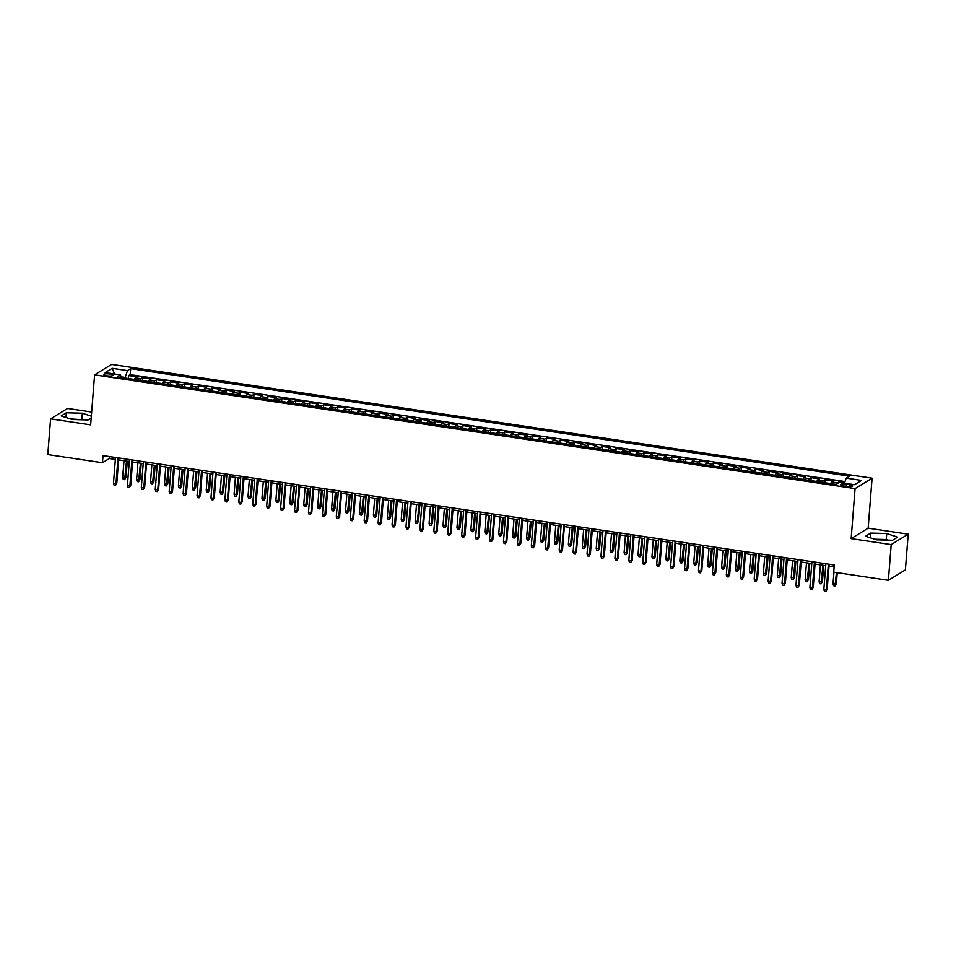 <?xml version="1.0" encoding="UTF-8"?>
<svg xmlns="http://www.w3.org/2000/svg" width="956" height="956" viewBox="0 0 956 956"><rect width="100%" height="100%" fill="white"/><g stroke="black" fill="none" stroke-linecap="round" stroke-linejoin="round"><path stroke-width="1.43" d="M106.881 375.816A4.708 1.064 4.5 0 0 113.047 375.29A4.708 1.064 4.5 0 0 109.821 374.023A4.708 1.064 4.5 0 0 103.666 374.549A4.708 1.064 4.5 0 0 106.881 375.816M91.668 412.048L67.613 408.451L50.608 418.871L47.8 454.59L102.471 462.764L109.366 458.545L115.353 459.442M872.087 478.179L111.601 364.427L94.596 374.86L855.082 488.6L872.087 478.179L868.156 528.178L851.151 538.61L891.195 544.597L908.2 534.165L868.156 528.178M908.2 534.165L905.392 569.884L888.387 580.316L891.195 544.597M844.662 482.684L839.033 481.848L838.986 482.541M830.704 483.593A5.879 1.697 -81.5 0 1 831.792 482.039L833.465 481.011L825.112 479.757L824.873 482.72M816.783 481.501A5.879 1.697 98.5 0 1 817.858 479.96L819.531 478.932L811.178 477.677L810.951 480.629M802.849 479.422A5.879 1.697 98.5 0 1 803.936 477.869L805.609 476.841L797.256 475.598L797.017 478.55M788.927 477.343A5.879 1.697 98.5 0 1 790.003 475.789L791.676 474.762L783.322 473.507L783.095 476.47M774.993 475.252A5.879 1.697 98.5 0 1 776.069 473.71L777.754 472.682L769.389 471.428L769.162 474.379M761.06 473.172A5.879 1.697 98.5 0 1 762.147 471.619L763.82 470.591L755.467 469.348L755.228 472.3M747.138 471.093A5.879 1.697 98.5 0 1 748.213 469.539L749.898 468.512L741.533 467.257L741.306 470.221M733.204 469.002A5.879 1.697 98.5 0 1 734.292 467.46L735.965 466.432L727.612 465.178L727.373 468.141M719.282 466.922A5.879 1.697 98.5 0 1 720.358 465.369L722.043 464.341L713.678 463.098L713.451 466.05M705.349 464.843A5.879 1.697 98.5 0 1 706.436 463.29L708.109 462.262L699.756 461.007L699.517 463.971M691.427 462.764A5.879 1.697 98.5 0 1 692.503 461.21L694.176 460.183L685.822 458.928L685.595 461.891M677.493 460.673A5.879 1.697 98.5 0 1 678.569 459.131L680.254 458.091L671.901 456.849L671.662 459.8M663.572 458.593A5.879 1.697 98.5 0 1 664.647 457.04L666.32 456.012L657.967 454.757L657.74 457.721M649.638 456.514A5.879 1.697 98.5 0 1 650.713 454.96L652.398 453.933L644.033 452.678L643.806 455.642M635.704 454.423A5.879 1.697 98.5 0 1 636.792 452.881L638.465 451.841L630.112 450.599L629.873 453.55M621.782 452.343A5.879 1.697 98.5 0 1 622.858 450.79L624.543 449.762L616.178 448.519L615.951 451.471M607.849 450.264A5.879 1.697 98.5 0 1 608.936 448.711L610.609 447.683L602.256 446.428L602.017 449.392M593.927 448.173A5.879 1.697 98.5 0 1 595.002 446.631L596.675 445.592L588.322 444.349L588.095 447.3M579.993 446.094A5.879 1.697 98.5 0 1 581.081 444.54L582.754 443.512L574.401 442.27L574.162 445.221M566.072 444.014A5.879 1.697 98.5 0 1 567.147 442.461L568.82 441.433L560.467 440.178L560.24 443.142M552.138 441.923A5.879 1.697 98.5 0 1 553.213 440.381L554.898 439.342L546.533 438.099L546.306 441.051M538.204 439.844A5.879 1.697 98.5 0 1 539.292 438.29L540.965 437.262L532.611 436.02L532.373 438.971M524.282 437.764A5.879 1.697 98.5 0 1 525.358 436.211L527.043 435.183L518.678 433.928L518.451 436.892M510.349 435.673A5.879 1.697 98.5 0 1 511.436 434.132L513.109 433.092L504.756 431.849L504.517 434.801M496.427 433.594A5.879 1.697 98.5 0 1 497.502 432.04L499.187 431.013L490.822 429.77L490.595 432.721M482.493 431.515A5.879 1.697 98.5 0 1 483.581 429.961L485.254 428.933L476.901 427.679L476.662 430.642M468.571 429.423A5.879 1.697 98.5 0 1 469.647 427.882L471.32 426.842L462.967 425.599L462.74 428.551M454.638 427.344A5.879 1.697 98.5 0 1 455.713 425.79L457.398 424.763L449.045 423.52L448.806 426.472M440.716 425.265A5.879 1.697 98.5 0 1 441.791 423.711L443.465 422.683L435.111 421.429L434.884 424.392M426.782 423.173A5.879 1.697 98.5 0 1 427.858 421.632L429.543 420.604L421.178 419.349L420.951 422.301M412.849 421.094A5.879 1.697 98.5 0 1 413.936 419.541L415.609 418.513L407.256 417.27L407.017 420.222M398.927 419.015A5.879 1.697 98.5 0 1 400.002 417.461L401.687 416.434L393.322 415.179L393.095 418.142M384.993 416.924A5.879 1.697 98.5 0 1 386.081 415.382L387.754 414.354L379.401 413.1L379.162 416.051M371.071 414.844A5.879 1.697 98.5 0 1 372.147 413.291L373.82 412.263L365.467 411.02L365.24 413.972M357.138 412.765A5.879 1.697 98.5 0 1 358.225 411.211L359.898 410.184L351.545 408.929L351.306 411.893M343.216 410.674A5.879 1.697 98.5 0 1 344.291 409.132L345.964 408.104L337.611 406.85L337.384 409.801M329.282 408.594A5.879 1.697 98.5 0 1 330.358 407.041L332.043 406.013L323.678 404.77L323.451 407.722M315.349 406.515A5.879 1.697 98.5 0 1 316.436 404.962L318.109 403.934L309.756 402.679L309.517 405.643M301.427 404.424A5.879 1.697 98.5 0 1 302.502 402.882L304.187 401.855L295.822 400.6L295.595 403.552M287.493 402.345A5.879 1.697 98.5 0 1 288.581 400.791L290.254 399.763L281.901 398.521L281.661 401.472M273.571 400.265A5.879 1.697 98.5 0 1 274.647 398.712L276.332 397.684L267.967 396.429L267.74 399.393M259.638 398.174A5.879 1.697 98.5 0 1 260.725 396.632L262.398 395.605L254.045 394.35L253.806 397.302M245.716 396.095A5.879 1.697 98.5 0 1 246.791 394.541L248.464 393.514L240.111 392.271L239.884 395.222M231.782 394.015A5.879 1.697 98.5 0 1 232.858 392.462L234.543 391.434L226.19 390.179L225.951 393.143M217.86 391.924A5.879 1.697 98.5 0 1 218.936 390.383L220.609 389.355L212.256 388.1L212.029 391.052M203.927 389.845A5.879 1.697 98.5 0 1 205.002 388.291L206.687 387.264L198.322 386.021L198.095 388.973M189.993 387.766A5.879 1.697 98.5 0 1 191.081 386.212L192.754 385.184L184.4 383.93L184.161 386.893M176.071 385.674A5.879 1.697 98.5 0 1 177.147 384.133L178.832 383.105L170.467 381.85L170.24 384.802M162.138 383.595A5.879 1.697 98.5 0 1 163.225 382.041L164.898 381.014L156.545 379.771L156.306 382.723M148.216 381.516A5.879 1.697 98.5 0 1 149.291 379.962L150.964 378.935L142.611 377.68L142.384 380.643M888.387 580.316L833.716 572.142L834.277 564.996L103.033 455.618L102.471 462.764M849.514 484.692L846.454 484.226A4.565 1.028 4.5 0 0 840.479 484.74A4.565 1.028 4.5 0 0 843.61 485.971L846.669 486.437A4.565 1.028 4.5 0 0 852.644 485.923A4.565 1.028 4.5 0 0 849.514 484.692L849.37 486.64M121.269 377.477L120.492 374.907L117.277 376.879L835.986 484.381L839.201 482.41L854.521 484.704L861.511 480.414L846.191 478.12L849.406 476.148L130.697 368.658L127.483 370.629L125.188 377.465L121.077 376.855M120.492 374.907L105.172 372.625L112.163 368.335L127.483 370.629M836.428 484.106A5.879 1.697 -81.5 0 1 837.36 482.876L839.033 481.848M845.032 481.573L130.219 374.656L128.69 375.6L128.451 378.552M134.282 379.424A5.879 1.697 98.5 0 1 135.37 377.883L137.043 376.855L128.69 375.6M139.851 380.261A5.879 1.697 -81.5 0 1 140.938 378.707L142.611 377.68M153.785 382.34A5.879 1.697 -81.5 0 1 154.86 380.799L156.545 379.771M167.718 384.432A5.879 1.697 -81.5 0 1 168.794 382.878L170.467 381.85M181.64 386.511A5.879 1.697 -81.5 0 1 182.716 384.957L184.4 383.93M195.574 388.59A5.879 1.697 -81.5 0 1 196.649 387.049L198.322 386.021M209.495 390.681A5.879 1.697 -81.5 0 1 210.583 389.128L212.256 388.1M223.429 392.761A5.879 1.697 -81.5 0 1 224.505 391.207L226.19 390.179M237.351 394.84A5.879 1.697 -81.5 0 1 238.438 393.298L240.111 392.271M251.285 396.931A5.879 1.697 -81.5 0 1 252.36 395.378L254.045 394.35M265.206 399.01A5.879 1.697 -81.5 0 1 266.294 397.457L267.967 396.429M279.14 401.09A5.879 1.697 -81.5 0 1 280.216 399.548L281.901 398.521M293.074 403.181A5.879 1.697 -81.5 0 1 294.149 401.628L295.822 400.6M306.995 405.26A5.879 1.697 -81.5 0 1 308.083 403.707L309.756 402.679M320.929 407.34A5.879 1.697 -81.5 0 1 322.005 405.798L323.678 404.77M334.851 409.431A5.879 1.697 -81.5 0 1 335.938 407.877L337.611 406.85M348.785 411.51A5.879 1.697 -81.5 0 1 349.86 409.957L351.545 408.929M362.706 413.59A5.879 1.697 -81.5 0 1 363.794 412.048L365.467 411.02M376.64 415.681A5.879 1.697 -81.5 0 1 377.716 414.127L379.401 413.1M390.574 417.76A5.879 1.697 -81.5 0 1 391.649 416.207L393.322 415.179M404.496 419.839A5.879 1.697 -81.5 0 1 405.571 418.298L407.256 417.27M418.429 421.931A5.879 1.697 -81.5 0 1 419.505 420.377L421.178 419.349M432.351 424.01A5.879 1.697 -81.5 0 1 433.438 422.456L435.111 421.429M446.285 426.089A5.879 1.697 -81.5 0 1 447.36 424.548L449.045 423.52M460.206 428.18A5.879 1.697 -81.5 0 1 461.294 426.627L462.967 425.599M474.14 430.26A5.879 1.697 -81.5 0 1 475.216 428.706L476.901 427.679M488.062 432.339A5.879 1.697 -81.5 0 1 489.149 430.798L490.822 429.77M501.996 434.43A5.879 1.697 -81.5 0 1 503.071 432.877L504.756 431.849M515.929 436.51A5.879 1.697 -81.5 0 1 517.005 434.956L518.678 433.928M529.851 438.589A5.879 1.697 -81.5 0 1 530.939 437.047L532.611 436.02M543.785 440.68A5.879 1.697 -81.5 0 1 544.86 439.127L546.533 438.099M557.707 442.759A5.879 1.697 -81.5 0 1 558.794 441.206L560.467 440.178M571.64 444.839A5.879 1.697 -81.5 0 1 572.716 443.297L574.401 442.27M585.562 446.93A5.879 1.697 -81.5 0 1 586.649 445.377L588.322 444.349M599.496 449.009A5.879 1.697 -81.5 0 1 600.571 447.456L602.256 446.428M613.429 451.089A5.879 1.697 -81.5 0 1 614.505 449.547L616.178 448.519M627.351 453.18A5.879 1.697 -81.5 0 1 628.427 451.626L630.112 450.599M641.285 455.259A5.879 1.697 -81.5 0 1 642.36 453.706L644.033 452.678M655.207 457.338A5.879 1.697 -81.5 0 1 656.294 455.797L657.967 454.757M669.14 459.43A5.879 1.697 -81.5 0 1 670.216 457.876L671.901 456.849M683.062 461.509A5.879 1.697 -81.5 0 1 684.149 459.955L685.822 458.928M696.996 463.588A5.879 1.697 -81.5 0 1 698.071 462.047L699.756 461.007M710.917 465.68A5.879 1.697 -81.5 0 1 712.005 464.126L713.678 463.098M724.851 467.759A5.879 1.697 -81.5 0 1 725.927 466.205L727.612 465.178M738.785 469.838A5.879 1.697 -81.5 0 1 739.86 468.297L741.533 467.257M752.707 471.929A5.879 1.697 -81.5 0 1 753.794 470.376L755.467 469.348M766.64 474.009A5.879 1.697 -81.5 0 1 767.716 472.455L769.389 471.428M780.562 476.088A5.879 1.697 -81.5 0 1 781.65 474.546L783.322 473.507M794.496 478.179A5.879 1.697 -81.5 0 1 795.571 476.626L797.256 475.598M808.418 480.259A5.879 1.697 -81.5 0 1 809.505 478.705L811.178 477.677M822.351 482.338A5.879 1.697 -81.5 0 1 823.427 480.796L825.112 479.757M50.608 418.871L90.653 424.858L94.596 374.86M851.151 538.61L855.082 488.6M118.64 459.932L129.287 461.521M132.573 462.011L143.209 463.6M146.495 464.09L157.143 465.692M160.429 466.181L171.076 467.771M174.351 468.261L184.998 469.85M188.284 470.34L198.932 471.929M202.218 472.431L212.853 474.021M216.14 474.511L226.787 476.1M230.073 476.59L240.709 478.179M243.995 478.681L254.643 480.27M257.929 480.76L268.564 482.35M271.851 482.84L282.498 484.429M285.784 484.931L296.432 486.52M299.718 487.01L310.353 488.6M313.64 489.09L324.287 490.679M327.573 491.181L338.209 492.77M341.495 493.26L352.143 494.85M355.429 495.339L366.064 496.929M369.351 497.431L379.998 499.02M383.284 499.51L393.932 501.099M397.206 501.589L407.854 503.179M411.14 503.681L421.787 505.27M425.073 505.76L435.709 507.349M438.995 507.839L449.643 509.429M452.929 509.93L463.564 511.52M466.851 512.01L477.498 513.599M480.784 514.089L491.42 515.678M494.706 516.18L505.354 517.77M508.64 518.26L519.287 519.849M522.574 520.339L533.209 521.928M536.495 522.43L547.143 524.019M550.429 524.509L561.064 526.099M564.351 526.589L574.998 528.178M578.284 528.668L588.92 530.269M592.206 530.759L602.854 532.349M606.14 532.839L616.787 534.428M620.062 534.918L630.709 536.519M633.995 537.009L644.643 538.598M647.929 539.088L658.565 540.678M661.851 541.168L672.498 542.769M675.784 543.259L686.42 544.848M689.706 545.338L700.354 546.928M703.64 547.418L714.275 549.019M717.562 549.509L728.209 551.098M731.495 551.588L742.143 553.177M745.429 553.667L756.065 555.269M759.351 555.759L769.998 557.348M773.285 557.838L783.92 559.427M787.206 559.917L797.854 561.519M801.14 562.009L811.775 563.598M815.062 564.088L825.709 565.677M828.995 566.167L834.122 566.944M125.14 378.062L125.188 377.465M109.522 456.598L109.366 458.545M844.495 483.198L846.191 478.12M130.219 374.656L130.697 368.658M112.163 368.335L114.589 374.035M886.714 533.532L870.713 533.09L865.586 536.232L876.473 539.817L892.474 540.26L897.588 537.117L886.714 533.532L886.236 539.531L874.644 539.22M91.334 416.183L82.347 413.231L66.346 412.789L61.22 415.932L72.094 419.505L88.095 419.947L91.19 418.059M888.064 540.128L886.236 539.531M870.342 537.798L870.713 533.09M83.686 419.827L70.278 418.907M65.976 417.497L66.346 412.789M81.869 419.23L82.347 413.231M828.374 564.112L826.343 589.912L827.167 589.398L825.817 591.573L826.343 589.912L823.833 589.529L825.865 563.729M827.167 589.398L829.151 564.231M825.817 591.573L824.431 591.358L823.833 589.529M836.357 583.758L835.006 585.932L833.62 585.729L833.023 583.901L836.357 583.758L837.229 572.668M835.006 585.932L836.452 572.548M833.023 583.901L833.943 572.166M814.44 562.02L812.409 587.821L813.233 587.319L811.895 589.482L812.409 587.821L809.899 587.45L811.931 561.65M813.233 587.319L815.217 562.14M811.895 589.482L810.497 589.278L809.899 587.45M800.507 559.941L798.487 585.741L799.312 585.227L797.961 587.402L798.487 585.741L795.978 585.371L798.009 559.571M799.312 585.227L801.295 560.061M797.961 587.402L796.575 587.199L795.978 585.371M786.585 557.862L784.553 583.662L785.378 583.148L784.04 585.323L784.553 583.662L782.044 583.28L784.075 557.479M785.378 583.148L787.362 557.981M784.04 585.323L782.641 585.108L782.044 583.28M772.651 555.771L770.62 581.571L771.456 581.069L770.106 583.232L770.62 581.571L768.122 581.2L770.154 555.4M771.456 581.069L773.428 555.89M770.106 583.232L768.708 583.029L768.122 581.2M822.435 581.678L821.085 583.853L819.686 583.638L819.101 581.81L822.435 581.678L823.713 565.378M821.085 583.853L822.937 565.271M819.101 581.81L820.427 564.888M808.501 579.599L807.151 581.762L805.765 581.559L805.167 579.73L808.501 579.599L809.78 563.299M807.151 581.762L809.003 563.18M805.167 579.73L806.494 562.809M794.567 577.508L793.229 579.683L791.831 579.479L791.233 577.651L794.567 577.508L795.858 561.22M793.229 579.683L795.081 561.1M791.233 577.651L792.572 560.73M780.646 575.428L779.295 577.603L777.909 577.388L777.312 575.56L780.646 575.428L781.924 559.129M779.295 577.603L781.148 559.021M777.312 575.56L778.638 558.639M758.729 553.691L756.698 579.491L757.522 578.978L756.172 581.152L756.698 579.491L754.188 579.121L756.22 553.321M757.522 578.978L759.506 553.811M756.172 581.152L754.786 580.949L754.188 579.121M766.712 573.349L765.374 575.512L763.975 575.309L763.378 573.481L766.712 573.349L768.003 557.049M765.374 575.512L767.226 556.93M763.378 573.481L764.716 556.559M744.796 551.612L742.764 577.412L743.601 576.898L742.25 579.073L742.764 577.412L740.267 577.03L742.286 551.23M743.601 576.898L745.572 551.731M742.25 579.073L740.852 578.858L740.267 577.03M752.79 571.27L751.44 573.433L750.054 573.23L749.456 571.401L752.79 571.27L754.069 554.97M751.44 573.433L753.292 554.85M749.456 571.401L750.783 554.48M730.874 549.533L728.842 575.321L729.667 574.819L728.317 576.982L728.842 575.321L726.333 574.95L728.364 549.15M729.667 574.819L731.651 549.64M728.317 576.982L726.93 576.779L726.333 574.95M738.857 569.179L737.518 571.353L736.12 571.138L735.523 569.31L738.857 569.179L740.147 552.879M737.518 571.353L739.358 552.771M735.523 569.31L736.861 552.389M716.94 547.441L714.909 573.241L715.733 572.728L714.395 574.903L714.909 573.241L712.399 572.871L714.431 547.071M715.733 572.728L717.717 547.561M714.395 574.903L712.997 574.699L712.399 572.871M724.935 567.099L723.584 569.262L722.186 569.059L721.601 567.231L724.935 567.099L726.213 550.799M723.584 569.262L725.437 550.68M721.601 567.231L722.927 550.309M703.019 545.362L700.987 571.162L701.812 570.648L700.461 572.823L700.987 571.162L698.478 570.78L700.509 544.98M701.812 570.648L703.795 545.482M700.461 572.823L699.075 572.608L698.478 570.78M711.001 565.02L709.651 567.183L708.265 566.98L707.667 565.151L711.001 565.02L712.28 548.72M709.651 567.183L711.503 548.601M707.667 565.151L709.005 548.23M689.085 543.283L687.053 569.071L687.878 568.569L686.539 570.732L687.053 569.071L684.544 568.701L686.575 542.9M687.878 568.569L689.862 543.39M686.539 570.732L685.141 570.529L684.544 568.701M697.079 562.929L695.729 565.104L694.331 564.888L693.745 563.06L697.079 562.929L698.358 546.629M695.729 565.104L697.581 546.521M693.745 563.06L695.072 546.139M675.151 541.192L673.132 566.992L673.956 566.49L672.606 568.653L673.132 566.992L670.622 566.621L672.654 540.821M673.956 566.49L675.94 541.311M672.606 568.653L671.208 568.45L670.622 566.621M683.146 560.849L681.795 563.012L680.409 562.809L679.812 560.981L683.146 560.849L684.424 544.55M681.795 563.012L683.648 544.43M679.812 560.981L681.138 544.06M661.229 539.112L659.198 564.912L660.022 564.399L658.672 566.573L659.198 564.912L656.688 564.53L658.72 538.73M660.022 564.399L662.006 539.232M658.672 566.573L657.286 566.358L656.688 564.53M669.212 558.77L667.874 560.933L666.475 560.73L665.878 558.902L669.212 558.77L670.503 542.47M667.874 560.933L669.726 542.351M665.878 558.902L667.216 541.98M647.296 537.033L645.264 562.821L646.101 562.319L644.75 564.482L645.264 562.821L642.767 562.451L644.786 536.651M646.101 562.319L648.072 537.141M644.75 564.482L643.352 564.279L642.767 562.451M633.374 534.942L631.342 560.742L632.167 560.24L630.817 562.403L631.342 560.742L628.833 560.371L630.864 534.571M632.167 560.24L634.151 535.061M630.817 562.403L629.43 562.2L628.833 560.371M619.44 532.862L617.409 558.663L618.233 558.149L616.895 560.324L617.409 558.663L614.899 558.28L616.931 532.48M618.233 558.149L620.217 532.982M616.895 560.324L615.497 560.108L614.899 558.28M605.518 530.783L603.487 556.571L604.312 556.069L602.961 558.232L603.487 556.571L600.977 556.201L603.009 530.401M604.312 556.069L606.295 530.891M602.961 558.232L601.575 558.029L600.977 556.201M591.585 528.692L589.553 554.492L590.378 553.99L589.039 556.153L589.553 554.492L587.044 554.121L589.075 528.321M590.378 553.99L592.361 528.811M589.039 556.153L587.641 555.95L587.044 554.121M577.651 526.613L575.631 552.413L576.456 551.899L575.106 554.074L575.631 552.413L573.122 552.03L575.154 526.242M576.456 551.899L578.44 526.732M575.106 554.074L573.72 553.859L573.122 552.03M563.729 524.533L561.698 550.321L562.522 549.82L561.184 551.982L561.698 550.321L559.188 549.951L561.22 524.151M562.522 549.82L564.506 524.641M561.184 551.982L559.786 551.779L559.188 549.951M549.796 522.442L547.764 548.242L548.601 547.74L547.25 549.903L547.764 548.242L545.267 547.872L547.298 522.072M548.601 547.74L550.572 522.562M547.25 549.903L545.852 549.7L545.267 547.872M535.874 520.363L533.842 546.163L534.667 545.649L533.317 547.824L533.842 546.163L531.333 545.78L533.364 519.992M534.667 545.649L536.651 520.482M533.317 547.824L531.93 547.609L531.333 545.78M521.94 518.283L519.909 544.072L520.745 543.57L519.395 545.733L519.909 544.072L517.411 543.701L519.431 517.901M520.745 543.57L522.717 518.391M519.395 545.733L517.997 545.529L517.411 543.701M508.018 516.192L505.987 541.992L506.811 541.49L505.461 543.653L505.987 541.992L503.477 541.622L505.509 515.822M506.811 541.49L508.795 516.312M505.461 543.653L504.075 543.45L503.477 541.622M494.085 514.113L492.053 539.913L492.878 539.399L491.539 541.574L492.053 539.913L489.544 539.531L491.575 513.742M492.878 539.399L494.861 514.232M491.539 541.574L490.141 541.359L489.544 539.531M480.163 512.034L478.131 537.822L478.956 537.32L477.606 539.483L478.131 537.822L475.622 537.451L477.653 511.651M478.956 537.32L480.94 512.141M477.606 539.483L476.219 539.28L475.622 537.451M466.229 509.942L464.198 535.742L465.022 535.24L463.684 537.403L464.198 535.742L461.688 535.372L463.72 509.572M465.022 535.24L467.006 510.062M463.684 537.403L462.286 537.2L461.688 535.372M452.296 507.863L450.276 533.663L451.101 533.149L449.75 535.324L450.276 533.663L447.767 533.281L449.798 507.493M451.101 533.149L453.084 507.983M449.75 535.324L448.352 535.109L447.767 533.281M438.374 505.784L436.342 531.572L437.167 531.07L435.817 533.233L436.342 531.572L433.833 531.201L435.864 505.401M437.167 531.07L439.151 505.891M435.817 533.233L434.43 533.03L433.833 531.201M424.44 503.693L422.409 529.493L423.245 528.991L421.895 531.154L422.409 529.493L419.911 529.122L421.931 503.322M423.245 528.991L425.217 503.812M421.895 531.154L420.497 530.95L419.911 529.122M410.518 501.613L408.487 527.413L409.311 526.899L407.961 529.074L408.487 527.413L405.977 527.031L408.009 501.243M409.311 526.899L411.295 501.733M407.961 529.074L406.575 528.859L405.977 527.031M396.585 499.534L394.553 525.322L395.378 524.82L394.039 526.983L394.553 525.322L392.044 524.952L394.075 499.151M395.378 524.82L397.361 499.641M394.039 526.983L392.641 526.78L392.044 524.952M382.663 497.443L380.631 523.243L381.456 522.741L380.106 524.904L380.631 523.243L378.122 522.872L380.153 497.072M381.456 522.741L383.44 497.562M380.106 524.904L378.719 524.701L378.122 522.872M368.729 495.363L366.698 521.163L367.522 520.65L366.184 522.824L366.698 521.163L364.188 520.781L366.22 494.993M367.522 520.65L369.506 495.483M366.184 522.824L364.786 522.609L364.188 520.781M354.796 493.284L352.776 519.072L353.601 518.57L352.25 520.733L352.776 519.072L350.266 518.702L352.298 492.902M353.601 518.57L355.584 493.392M352.25 520.733L350.864 520.53L350.266 518.702M340.874 491.193L338.842 516.993L339.667 516.491L338.328 518.654L338.842 516.993L336.333 516.622L338.364 490.822M339.667 516.491L341.65 491.312M338.328 518.654L336.93 518.451L336.333 516.622M326.94 489.114L324.909 514.914L325.745 514.4L324.395 516.575L324.909 514.914L322.411 514.531L324.442 488.743M325.745 514.4L327.717 489.233M324.395 516.575L322.997 516.36L322.411 514.531M313.018 487.034L310.987 512.822L311.811 512.32L310.461 514.483L310.987 512.822L308.477 512.452L310.509 486.652M311.811 512.32L313.795 487.142M310.461 514.483L309.075 514.28L308.477 512.452M299.085 484.943L297.053 510.743L297.89 510.241L296.539 512.404L297.053 510.743L294.556 510.373L296.575 484.573M297.89 510.241L299.861 485.062M296.539 512.404L295.141 512.201L294.556 510.373M285.163 482.864L283.131 508.664L283.956 508.15L282.606 510.325L283.131 508.664L280.622 508.281L282.653 482.493M283.956 508.15L285.94 482.983M282.606 510.325L281.219 510.11L280.622 508.281M271.229 480.784L269.198 506.572L270.022 506.071L268.684 508.234L269.198 506.572L266.688 506.202L268.72 480.402M270.022 506.071L272.006 480.892M268.684 508.234L267.286 508.03L266.688 506.202M257.307 478.693L255.276 504.493L256.1 503.991L254.75 506.154L255.276 504.493L252.766 504.123L254.798 478.323M256.1 503.991L258.084 478.813M254.75 506.154L253.364 505.951L252.766 504.123M243.374 476.614L241.342 502.414L242.167 501.9L240.828 504.075L241.342 502.414L238.833 502.031L240.864 476.243M242.167 501.9L244.15 476.733M240.828 504.075L239.43 503.86L238.833 502.031M229.44 474.535L227.42 500.323L228.245 499.821L226.895 501.984L227.42 500.323L224.911 499.952L226.942 474.152M228.245 499.821L230.229 474.642M226.895 501.984L225.496 501.781L224.911 499.952M215.518 472.443L213.487 498.243L214.311 497.741L212.961 499.904L213.487 498.243L210.977 497.873L213.009 472.073M214.311 497.741L216.295 472.563M212.961 499.904L211.575 499.701L210.977 497.873M201.585 470.364L199.553 496.164L200.39 495.65L199.039 497.825L199.553 496.164L197.056 495.782L199.075 469.994M200.39 495.65L202.361 470.483M199.039 497.825L197.641 497.61L197.056 495.782M187.663 468.285L185.631 494.073L186.456 493.571L185.106 495.734L185.631 494.073L183.122 493.702L185.153 467.902M186.456 493.571L188.44 468.392M185.106 495.734L183.719 495.531L183.122 493.702M173.729 466.193L171.698 491.993L172.522 491.492L171.184 493.655L171.698 491.993L169.188 491.623L171.22 465.823M172.522 491.492L174.506 466.313M171.184 493.655L169.786 493.451L169.188 491.623M159.807 464.114L157.776 489.914L158.6 489.4L157.25 491.575L157.776 489.914L155.266 489.532L157.298 463.744M158.6 489.4L160.584 464.234M157.25 491.575L155.864 491.36L155.266 489.532M145.874 462.035L143.842 487.823L144.667 487.321L143.328 489.484L143.842 487.823L141.333 487.452L143.364 461.652M144.667 487.321L146.65 462.142M143.328 489.484L141.93 489.281L141.333 487.452M655.29 556.679L653.94 558.854L652.554 558.639L651.956 556.81L655.29 556.679L656.569 540.379M653.94 558.854L655.792 540.271M651.956 556.81L653.283 539.889M641.357 554.6L640.018 556.762L638.62 556.559L638.022 554.731L641.357 554.6L642.647 538.3M640.018 556.762L641.87 538.18M638.022 554.731L639.361 537.81M627.435 552.52L626.084 554.683L624.686 554.48L624.101 552.652L627.435 552.52L628.713 536.22M626.084 554.683L627.937 536.101M624.101 552.652L625.427 535.73M613.501 550.429L612.151 552.604L610.765 552.389L610.167 550.56L613.501 550.429L614.792 534.129M612.151 552.604L614.003 534.022M610.167 550.56L611.505 533.639M599.579 548.35L598.229 550.513L596.831 550.309L596.245 548.481L599.579 548.35L600.858 532.05M598.229 550.513L600.081 531.93M596.245 548.481L597.572 531.56M585.646 546.27L584.295 548.433L582.909 548.23L582.312 546.402L585.646 546.27L586.924 529.971M584.295 548.433L586.148 529.851M582.312 546.402L583.638 529.481M571.712 544.179L570.374 546.354L568.975 546.139L568.378 544.311L571.712 544.179L573.003 527.879M570.374 546.354L572.226 527.772M568.378 544.311L569.716 527.389M557.79 542.1L556.44 544.263L555.054 544.06L554.456 542.231L557.79 542.1L559.069 525.8M556.44 544.263L558.292 525.681M554.456 542.231L555.783 525.31M543.856 540.02L542.518 542.183L541.12 541.98L540.522 540.152L543.856 540.02L545.147 523.721M542.518 542.183L544.37 523.601M540.522 540.152L541.861 523.231M529.935 537.929L528.584 540.104L527.198 539.889L526.601 538.061L529.935 537.929L531.213 521.629M528.584 540.104L530.437 521.522M526.601 538.061L527.927 521.139M516.001 535.85L514.663 538.013L513.264 537.81L512.667 535.981L516.001 535.85L517.292 519.55M514.663 538.013L516.503 519.431M512.667 535.981L514.005 519.06M502.079 533.771L500.729 535.934L499.331 535.73L498.745 533.902L502.079 533.771L503.358 517.471M500.729 535.934L502.581 517.351M498.745 533.902L500.072 516.981M488.146 531.679L486.795 533.854L485.409 533.639L484.812 531.811L488.146 531.679L489.424 515.38M486.795 533.854L488.647 515.272M484.812 531.811L486.15 514.89M474.224 529.6L472.873 531.763L471.475 531.56L470.89 529.732L474.224 529.6L475.502 513.3M472.873 531.763L474.726 513.181M470.89 529.732L472.216 512.81M460.29 527.521L458.94 529.684L457.554 529.481L456.956 527.652L460.29 527.521L461.569 511.221M458.94 529.684L460.792 511.101M456.956 527.652L458.283 510.731M446.356 525.43L445.018 527.604L443.62 527.389L443.022 525.561L446.356 525.43L447.647 509.13M445.018 527.604L446.87 509.022M443.022 525.561L444.361 508.64M432.435 523.35L431.084 525.513L429.698 525.31L429.101 523.482L432.435 523.35L433.713 507.05M431.084 525.513L432.937 506.931M429.101 523.482L430.427 506.56M418.501 521.271L417.163 523.434L415.764 523.231L415.167 521.402L418.501 521.271L419.792 504.971M417.163 523.434L419.015 504.852M415.167 521.402L416.505 504.481M404.579 519.18L403.229 521.355L401.831 521.139L401.245 519.311L404.579 519.18L405.858 502.88M403.229 521.355L405.081 502.772M401.245 519.311L402.572 502.39M390.645 517.1L389.295 519.263L387.909 519.06L387.311 517.232L390.645 517.1L391.936 500.801M389.295 519.263L391.147 500.681M387.311 517.232L388.65 500.311M376.724 515.021L375.373 517.184L373.975 516.981L373.39 515.153L376.724 515.021L378.002 498.721M375.373 517.184L377.226 498.602M373.39 515.153L374.716 498.231M362.79 512.93L361.44 515.105L360.054 514.89L359.456 513.061L362.79 512.93L364.069 496.63M361.44 515.105L363.292 496.523M359.456 513.061L360.782 496.14M348.856 510.851L347.518 513.014L346.12 512.81L345.522 510.982L348.856 510.851L350.147 494.551M347.518 513.014L349.37 494.431M345.522 510.982L346.861 494.061M334.935 508.771L333.584 510.934L332.198 510.731L331.601 508.903L334.935 508.771L336.213 492.471M333.584 510.934L335.437 492.352M331.601 508.903L332.927 491.982M321.001 506.68L319.663 508.855L318.264 508.64L317.667 506.811L321.001 506.68L322.291 490.38M319.663 508.855L321.515 490.273M317.667 506.811L319.005 489.89M307.079 504.601L305.729 506.764L304.343 506.56L303.745 504.732L307.079 504.601L308.358 488.301M305.729 506.764L307.581 488.181M303.745 504.732L305.072 487.811M293.145 502.521L291.807 504.684L290.409 504.481L289.811 502.653L293.145 502.521L294.436 486.222M291.807 504.684L293.647 486.102M289.811 502.653L291.15 485.732M279.224 500.43L277.873 502.605L276.475 502.39L275.89 500.562L279.224 500.43L280.502 484.13M277.873 502.605L279.726 484.023M275.89 500.562L277.216 483.64M265.29 498.351L263.94 500.514L262.553 500.311L261.956 498.482L265.29 498.351L266.569 482.051M263.94 500.514L265.792 481.932M261.956 498.482L263.294 481.561M251.368 496.272L250.018 498.435L248.62 498.231L248.034 496.403L251.368 496.272L252.647 479.972M250.018 498.435L251.87 479.852M248.034 496.403L249.361 479.482M237.435 494.18L236.084 496.355L234.698 496.14L234.101 494.312L237.435 494.18L238.713 477.88M236.084 496.355L237.936 477.773M234.101 494.312L235.427 477.391M223.501 492.101L222.162 494.264L220.764 494.061L220.167 492.232L223.501 492.101L224.791 475.801M222.162 494.264L224.015 475.682M220.167 492.232L221.505 475.311M209.579 490.022L208.229 492.185L206.843 491.982L206.245 490.153L209.579 490.022L210.858 473.722M208.229 492.185L210.081 473.602M206.245 490.153L207.571 473.232M195.645 487.93L194.307 490.105L192.909 489.89L192.311 488.062L195.645 487.93L196.936 471.643M194.307 490.105L196.159 471.523M192.311 488.062L193.65 471.141M181.724 485.851L180.373 488.014L178.975 487.811L178.39 485.983L181.724 485.851L183.002 469.551M180.373 488.014L182.226 469.432M178.39 485.983L179.716 469.061M167.79 483.772L166.44 485.935L165.053 485.732L164.456 483.903L167.79 483.772L169.081 467.472M166.44 485.935L168.292 467.353M164.456 483.903L165.794 466.982M153.868 481.681L152.518 483.856L151.12 483.64L150.534 481.812L153.868 481.681L155.147 465.393M152.518 483.856L154.37 465.273M150.534 481.812L151.861 464.891M131.94 459.944L129.92 485.744L130.745 485.242L129.395 487.405L129.92 485.744L127.411 485.373L129.442 459.573M130.745 485.242L132.729 460.063M129.395 487.405L128.008 487.202L127.411 485.373M139.935 479.601L138.584 481.764L137.198 481.561L136.6 479.733L139.935 479.601L141.213 463.302M138.584 481.764L140.436 463.182M136.6 479.733L137.927 462.812M118.018 457.864L115.987 483.664L116.811 483.15L115.473 485.325L115.987 483.664L113.477 483.282L115.509 457.494M116.811 483.15L118.795 457.984M115.473 485.325L114.075 485.11L113.477 483.282M126.001 477.522L124.662 479.685L123.264 479.482L122.667 477.653L126.001 477.522L127.291 461.222M124.662 479.685L126.515 461.103M122.667 477.653L124.005 460.732M831.792 482.039L837.36 482.876M135.37 377.883L140.938 378.707M149.291 379.962L154.86 380.799M163.225 382.041L168.794 382.878M177.147 384.133L182.716 384.957M191.081 386.212L196.649 387.049M205.002 388.291L210.583 389.128M218.936 390.383L224.505 391.207M232.858 392.462L238.438 393.298M246.791 394.541L252.36 395.378M260.725 396.632L266.294 397.457M274.647 398.712L280.216 399.548M288.581 400.791L294.149 401.628M302.502 402.882L308.083 403.707M316.436 404.962L322.005 405.798M330.358 407.041L335.938 407.877M344.291 409.132L349.86 409.957M358.225 411.211L363.794 412.048M372.147 413.291L377.716 414.127M386.081 415.382L391.649 416.207M400.002 417.461L405.571 418.298M413.936 419.541L419.505 420.377M427.858 421.632L433.438 422.456M441.791 423.711L447.36 424.548M455.713 425.79L461.294 426.627M469.647 427.882L475.216 428.706M483.581 429.961L489.149 430.798M497.502 432.04L503.071 432.877M511.436 434.132L517.005 434.956M525.358 436.211L530.939 437.047M539.292 438.29L544.86 439.127M553.213 440.381L558.794 441.206M567.147 442.461L572.716 443.297M581.081 444.54L586.649 445.377M595.002 446.631L600.571 447.456M608.936 448.711L614.505 449.547M622.858 450.79L628.427 451.626M636.792 452.881L642.36 453.706M650.713 454.96L656.294 455.797M664.647 457.04L670.216 457.876M678.569 459.131L684.149 459.955M692.503 461.21L698.071 462.047M706.436 463.29L712.005 464.126M720.358 465.369L725.927 466.205M734.292 467.46L739.86 468.297M748.213 469.539L753.794 470.376M762.147 471.619L767.716 472.455M776.069 473.71L781.65 474.546M790.003 475.789L795.571 476.626M803.936 477.869L809.505 478.705M817.858 479.96L823.427 480.796M846.287 486.377L846.454 484.226"/></g></svg>
